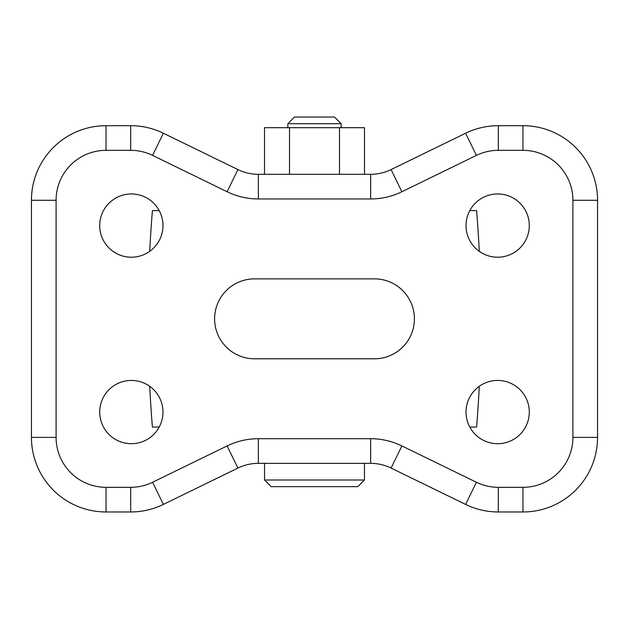 <?xml version="1.0" encoding="UTF-8"?>
<svg xmlns="http://www.w3.org/2000/svg" width="629" height="629" viewBox="0 0 629 629"><rect width="100%" height="100%" fill="white"/><g stroke="black" fill="none" stroke-linecap="round" stroke-linejoin="round"><path stroke-width="0.94" d="M357.791 486.657L271.209 486.657L264.55 479.998L364.45 479.998L357.791 486.657M264.55 463.353L264.55 479.998M364.45 463.353L364.45 479.998M401.892 445.922L391.089 468.07A46.617 46.617 0 0 0 370.654 463.353L258.346 463.353A46.617 46.617 0 0 0 237.911 468.07L163.383 504.419A74.592 74.592 0 0 1 130.683 511.967L106.042 511.967A74.592 74.592 0 0 1 31.45 437.375L31.45 200.281A74.592 74.592 0 0 1 106.042 125.69L130.683 125.69A74.592 74.592 0 0 1 163.383 133.238L237.911 169.586A46.617 46.617 0 0 0 258.346 174.304L370.654 174.304A46.617 46.617 0 0 0 391.089 169.586L465.617 133.238A74.592 74.592 0 0 1 498.317 125.69L522.958 125.69A74.592 74.592 0 0 1 597.55 200.281L597.55 437.375A74.592 74.592 0 0 1 522.958 511.967L498.317 511.967A74.592 74.592 0 0 1 465.617 504.419L391.089 468.07A46.617 46.617 0 0 0 370.654 463.353L370.654 438.712A71.266 71.266 0 0 1 401.892 445.922L476.42 482.27A49.95 49.95 0 0 0 498.317 487.326L522.958 487.326A49.95 49.95 0 0 0 572.909 437.375L572.909 200.281A49.95 49.95 0 0 0 522.958 150.331L498.317 150.331A49.95 49.95 0 0 0 476.42 155.387L401.892 191.735A71.266 71.266 0 0 1 370.654 198.953L258.346 198.953A71.266 71.266 0 0 1 227.108 191.735L152.58 155.387A49.95 49.95 0 0 0 130.683 150.331L106.042 150.331A49.95 49.95 0 0 0 56.091 200.281L56.091 437.375A49.95 49.95 0 0 0 106.042 487.326L130.683 487.326A49.95 49.95 0 0 0 152.58 482.27L227.108 445.922A71.266 71.266 0 0 1 258.346 438.712L370.654 438.712M254.556 278.867A39.957 39.957 0 0 0 214.599 318.832A39.957 39.957 0 0 0 254.556 358.789L374.444 358.789A39.957 39.957 0 0 0 414.401 318.832A39.957 39.957 0 0 0 374.444 278.867L254.556 278.867M131.351 443.704A31.639 31.639 0 0 0 162.982 412.066A31.639 31.639 0 0 0 131.351 380.435A31.639 31.639 0 0 0 99.712 412.066A31.639 31.639 0 0 0 131.351 443.704M497.649 443.704A31.639 31.639 0 0 0 529.288 412.066A31.639 31.639 0 0 0 497.649 380.435A31.639 31.639 0 0 0 466.018 412.066A31.639 31.639 0 0 0 497.649 443.704M497.649 257.222A31.639 31.639 0 0 0 529.288 225.591A31.639 31.639 0 0 0 497.649 193.952A31.639 31.639 0 0 0 466.018 225.591A31.639 31.639 0 0 0 497.649 257.222M131.351 257.222A31.639 31.639 0 0 0 162.982 225.591A31.639 31.639 0 0 0 131.351 193.952A31.639 31.639 0 0 0 99.712 225.591A31.639 31.639 0 0 0 131.351 257.222M479.29 251.348A1332.002 1332.002 0 0 0 476.593 210.605L469.792 210.605M159.208 210.605L152.407 210.605A1332.002 1332.002 0 0 0 149.71 251.348M479.29 386.308A1332.002 1332.002 0 0 1 476.593 427.052L469.792 427.052M159.208 427.052L152.407 427.052A1332.002 1332.002 0 0 1 149.71 386.308M264.51 174.304L264.51 127.687L364.49 127.687L364.49 174.304M287.862 123.693L294.521 117.033L334.479 117.033L341.138 123.693L287.862 123.693L287.862 127.687M341.138 123.693L341.138 127.687M289.505 127.687L289.505 174.304M339.495 127.687L339.495 174.304M498.317 487.326L498.317 511.967A74.592 74.592 0 0 1 465.617 504.419L476.42 482.27M572.909 437.375L597.55 437.375A74.592 74.592 0 0 1 522.958 511.967L522.958 487.326M258.346 438.712L258.346 463.353A46.617 46.617 0 0 0 237.911 468.07L227.108 445.922M152.58 482.27L163.383 504.419A74.592 74.592 0 0 1 130.683 511.967L130.683 487.326M106.042 487.326L106.042 511.967A74.592 74.592 0 0 1 31.45 437.375L56.091 437.375M572.909 200.281L597.55 200.281M522.958 150.331L522.958 125.69M476.42 155.387L465.617 133.238A74.592 74.592 0 0 1 498.317 125.69L498.317 150.331M370.654 198.953L370.654 174.304A46.617 46.617 0 0 0 391.089 169.586L401.892 191.735M227.108 191.735L237.911 169.586A46.617 46.617 0 0 0 258.346 174.304L258.346 198.953M130.683 150.331L130.683 125.69A74.592 74.592 0 0 1 163.383 133.238L152.58 155.387M56.091 200.281L31.45 200.281A74.592 74.592 0 0 1 106.042 125.69L106.042 150.331"/></g></svg>
